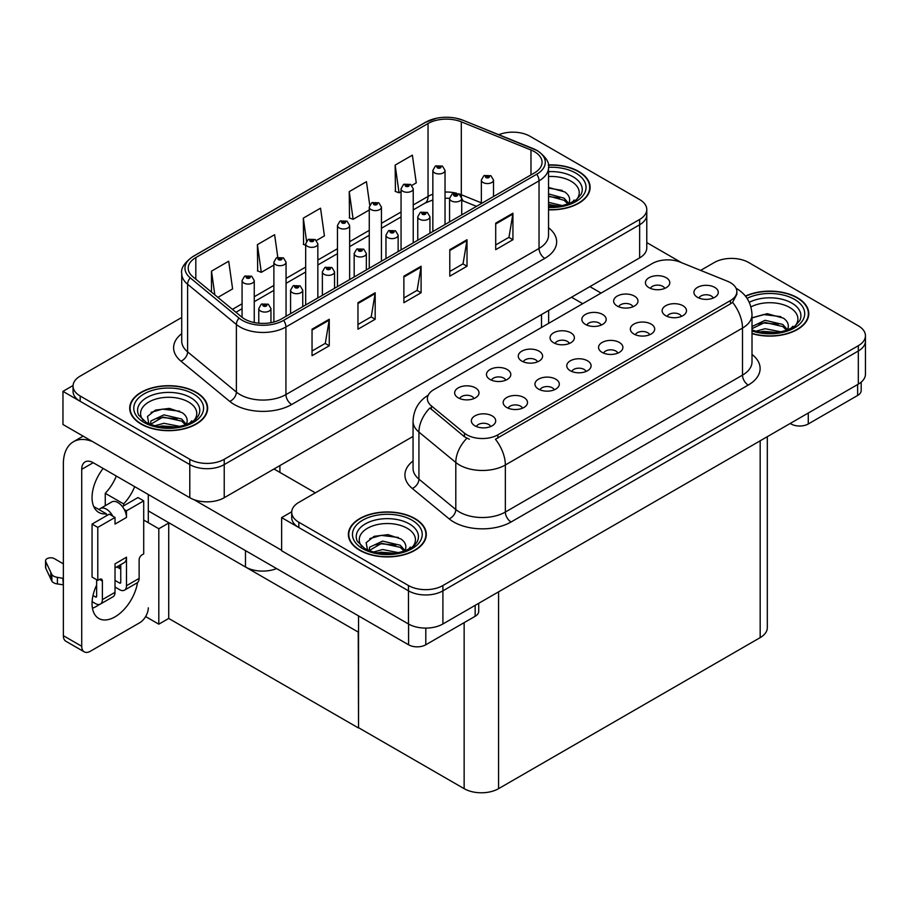 <?xml version="1.0" encoding="UTF-8"?>
<svg xmlns="http://www.w3.org/2000/svg" width="911" height="911" viewBox="0 0 911 911"><rect width="100%" height="100%" fill="white"/><g stroke="black" fill="none" stroke-linecap="round" stroke-linejoin="round"><path stroke-width="1.37" d="M276.591 568.578A24.346 14.064 180 0 1 245.469 566.984L148.299 510.889M646.776 209.507L646.776 247.951A24.346 14.064 0 0 1 639.647 257.893L224.231 497.725A24.346 14.064 0 0 1 189.795 497.725L62.961 424.492L62.961 391.366L189.795 464.587A24.346 14.064 0 0 0 224.231 464.587L639.647 224.755A24.346 14.064 0 0 0 646.776 214.814A24.346 14.064 0 0 1 639.647 224.755L224.231 464.587A24.346 14.064 0 0 1 189.795 464.587L80.179 401.295A24.346 14.064 0 0 1 73.039 391.366L73.039 386.059A24.346 14.064 0 0 0 80.179 396L189.795 459.292A24.346 14.064 0 0 0 224.231 459.292L639.647 219.449A24.346 14.064 0 0 0 646.776 209.507A24.346 14.064 0 0 0 639.647 199.566L530.031 136.286A24.346 14.064 0 0 0 498.841 134.703M513.724 132.175L511.891 132.175M73.062 385.524L62.961 391.366M358.535 632.257L169.025 522.846L158.81 528.744L143.71 520.033M168.729 523.016L168.729 618.444L158.81 624.172L145.635 616.576M158.81 624.172L158.81 528.744M358.251 632.428L358.535 727.695L358.535 615.893M358.251 727.855L168.729 618.444M713.233 298.045A7.299 4.213 0 0 0 711.275 295.995A7.299 4.213 0 0 0 704.078 294.925A7.299 4.213 0 0 0 698.988 298.045M714.714 287.375A12.173 7.026 0 0 0 699.113 286.589A12.173 7.026 0 0 0 695.082 295.335A12.173 7.026 0 0 0 697.496 297.316A12.173 7.026 0 0 0 717.139 295.335A12.173 7.026 0 0 0 714.714 287.375M601.146 325.125A7.299 4.213 0 0 0 599.187 323.063A7.299 4.213 0 0 0 591.991 321.993A7.299 4.213 0 0 0 586.889 325.125M602.626 314.454A12.173 7.026 0 0 0 587.026 313.669A12.173 7.026 0 0 0 582.994 322.403A12.173 7.026 0 0 0 585.409 324.396A12.173 7.026 0 0 0 605.041 322.403A12.173 7.026 0 0 0 602.626 314.454M632.94 306.768A7.299 4.213 0 0 0 630.981 304.707A7.299 4.213 0 0 0 623.784 303.636A7.299 4.213 0 0 0 618.694 306.768M634.42 296.098A12.173 7.026 0 0 0 618.82 295.312A12.173 7.026 0 0 0 614.788 304.046A12.173 7.026 0 0 0 617.202 306.039A12.173 7.026 0 0 0 636.846 304.046A12.173 7.026 0 0 0 634.42 296.098M505.753 380.194A7.299 4.213 0 0 0 503.794 378.133A7.299 4.213 0 0 0 496.597 377.074A7.299 4.213 0 0 0 491.507 380.194M507.245 369.524A12.173 7.026 0 0 0 491.644 368.739A12.173 7.026 0 0 0 487.613 377.473A12.173 7.026 0 0 0 490.027 379.466A12.173 7.026 0 0 0 509.659 377.473A12.173 7.026 0 0 0 507.245 369.524M586.058 371.483A7.299 4.213 0 0 0 584.088 369.422A7.299 4.213 0 0 0 576.891 368.351A7.299 4.213 0 0 0 571.801 371.483M587.538 360.813A12.173 7.026 0 0 0 571.937 360.027A12.173 7.026 0 0 0 567.906 368.761A12.173 7.026 0 0 0 570.32 370.754A12.173 7.026 0 0 0 589.952 368.761A12.173 7.026 0 0 0 587.538 360.813M522.458 408.196A7.299 4.213 0 0 0 520.5 406.135A7.299 4.213 0 0 0 513.303 405.065A7.299 4.213 0 0 0 508.213 408.196M523.939 397.526A12.173 7.026 0 0 0 508.338 396.74A12.173 7.026 0 0 0 504.307 405.475A12.173 7.026 0 0 0 506.721 407.468A12.173 7.026 0 0 0 526.364 405.475A12.173 7.026 0 0 0 523.939 397.526M664.734 288.411A7.299 4.213 0 0 0 662.775 286.35A7.299 4.213 0 0 0 655.578 285.28A7.299 4.213 0 0 0 650.488 288.411M666.226 277.741A12.173 7.026 0 0 0 650.625 276.955A12.173 7.026 0 0 0 646.582 285.69A12.173 7.026 0 0 0 649.008 287.682A12.173 7.026 0 0 0 668.64 285.69A12.173 7.026 0 0 0 666.226 277.741M617.852 353.115A7.299 4.213 0 0 0 615.893 351.065A7.299 4.213 0 0 0 608.696 349.995A7.299 4.213 0 0 0 603.594 353.115M619.332 342.445A12.173 7.026 0 0 0 603.731 341.671A12.173 7.026 0 0 0 599.7 350.405A12.173 7.026 0 0 0 602.114 352.386A12.173 7.026 0 0 0 621.746 350.405A12.173 7.026 0 0 0 619.332 342.445M681.439 316.402A7.299 4.213 0 0 0 679.481 314.352A7.299 4.213 0 0 0 672.284 313.282A7.299 4.213 0 0 0 667.194 316.402M682.92 305.732A12.173 7.026 0 0 0 667.319 304.957A12.173 7.026 0 0 0 663.288 313.691A12.173 7.026 0 0 0 665.702 315.673A12.173 7.026 0 0 0 685.334 313.691A12.173 7.026 0 0 0 682.92 305.732M649.645 334.758A7.299 4.213 0 0 0 647.687 332.709A7.299 4.213 0 0 0 640.49 331.638A7.299 4.213 0 0 0 635.388 334.758M651.126 324.088A12.173 7.026 0 0 0 635.525 323.314A12.173 7.026 0 0 0 631.494 332.048A12.173 7.026 0 0 0 633.908 334.03A12.173 7.026 0 0 0 653.54 332.048A12.173 7.026 0 0 0 651.126 324.088M537.558 361.838A7.299 4.213 0 0 0 535.588 359.777A7.299 4.213 0 0 0 528.403 358.706A7.299 4.213 0 0 0 523.301 361.838M539.039 351.168A12.173 7.026 0 0 0 523.438 350.382A12.173 7.026 0 0 0 519.407 359.116A12.173 7.026 0 0 0 521.821 361.109A12.173 7.026 0 0 0 541.453 359.116A12.173 7.026 0 0 0 539.039 351.168M569.352 343.481A7.299 4.213 0 0 0 567.394 341.42A7.299 4.213 0 0 0 560.197 340.35A7.299 4.213 0 0 0 555.095 343.481M570.833 332.811A12.173 7.026 0 0 0 555.232 332.025A12.173 7.026 0 0 0 551.201 340.76A12.173 7.026 0 0 0 553.615 342.752A12.173 7.026 0 0 0 573.247 340.76A12.173 7.026 0 0 0 570.833 332.811M490.665 426.553A7.299 4.213 0 0 0 488.706 424.492A7.299 4.213 0 0 0 481.509 423.421A7.299 4.213 0 0 0 476.407 426.553M492.145 415.883A12.173 7.026 0 0 0 476.544 415.097A12.173 7.026 0 0 0 472.513 423.831A12.173 7.026 0 0 0 474.927 425.824A12.173 7.026 0 0 0 494.559 423.831A12.173 7.026 0 0 0 492.145 415.883M554.252 389.84A7.299 4.213 0 0 0 552.294 387.779A7.299 4.213 0 0 0 545.097 386.708A7.299 4.213 0 0 0 540.007 389.84M555.744 379.17A12.173 7.026 0 0 0 540.143 378.384A12.173 7.026 0 0 0 536.101 387.118A12.173 7.026 0 0 0 538.526 389.111A12.173 7.026 0 0 0 558.158 387.118A12.173 7.026 0 0 0 555.744 379.17M473.959 398.551A7.299 4.213 0 0 0 472 396.49A7.299 4.213 0 0 0 464.804 395.431A7.299 4.213 0 0 0 459.713 398.551M475.451 387.881A12.173 7.026 0 0 0 459.839 387.095A12.173 7.026 0 0 0 455.807 395.829A12.173 7.026 0 0 0 458.222 397.822A12.173 7.026 0 0 0 477.865 395.829A12.173 7.026 0 0 0 475.451 387.881M730.44 282.672A21.91 12.652 0 0 0 727.513 281.26L680.255 262.152A21.91 12.652 0 0 0 652.196 263.564L433.807 389.657A21.91 12.652 0 0 0 427.384 398.597A21.91 12.652 0 0 0 431.347 405.862L464.439 433.146A21.91 12.652 0 0 0 497.884 434.832L730.44 300.562A21.91 12.652 0 0 0 736.862 291.622A21.91 12.652 0 0 0 730.44 282.672M732.398 258.417L730.554 258.417M291.736 511.777L281.624 517.607L408.47 590.84A24.346 14.064 0 0 0 442.905 590.84L858.321 350.997A24.346 14.064 0 0 0 865.45 341.056A24.346 14.064 0 0 1 858.321 350.997L442.905 590.84A24.346 14.064 0 0 1 408.47 590.84L298.842 527.549A24.346 14.064 0 0 1 291.714 517.607L291.714 512.301A24.346 14.064 0 0 0 298.842 522.242L408.47 585.534A24.346 14.064 0 0 0 442.905 585.534L858.321 345.702A24.346 14.064 0 0 0 865.45 335.76A24.346 14.064 0 0 0 858.321 325.819L748.694 262.527A24.346 14.064 0 0 0 714.258 262.527L700.639 270.385M281.624 517.607L281.624 550.745L408.47 623.978A24.346 14.064 0 0 0 442.905 623.978L858.321 384.135A24.346 14.064 0 0 0 865.45 374.193L865.45 335.76M767.313 436.676L767.313 627.69A24.346 14.064 180 0 1 760.173 637.632L498.579 788.664A24.346 14.064 180 0 1 464.143 788.664L358.535 727.695M548.547 209.815A38.957 22.49 0 0 0 590.112 187.381A38.957 22.49 0 0 0 578.701 171.473A38.957 22.49 0 0 0 548.331 164.937M196.229 392.288A38.957 22.49 0 0 0 153.765 387.414A38.957 22.49 0 0 0 129.715 408.196A38.957 22.49 0 0 0 141.125 424.093A38.957 22.49 0 0 0 183.589 428.979A38.957 22.49 0 0 0 207.64 408.196A38.957 22.49 0 0 0 196.229 392.288M130.125 410.257A38.957 22.49 0 0 0 129.988 410.85M534.45 151.681A25.975 14.997 180 0 1 542.056 162.295A25.975 14.997 180 0 1 534.45 172.896L281.34 319.021A25.975 14.997 180 0 1 241.7 317.017L192.916 276.796A25.975 14.997 180 0 1 188.213 268.198A25.975 14.997 180 0 1 195.819 257.585L428.045 123.52A25.975 14.997 180 0 1 461.308 121.835L530.976 150.008A25.975 14.997 180 0 1 534.45 151.681M536.738 150.361A29.22 16.865 0 0 0 532.844 148.47L463.164 120.309A29.22 16.865 0 0 0 456.149 118.214A29.22 16.865 0 0 0 436.665 118.214A29.22 16.865 0 0 0 425.744 122.199L193.531 256.264A29.22 16.865 0 0 0 190.251 277.866L239.035 318.098A29.22 16.865 0 0 0 283.64 320.353L536.738 174.217A29.22 16.865 0 0 0 536.738 150.361M312.04 329.201L312.04 355.711L329.258 345.77L329.258 319.26L312.04 329.201M312.04 351.008L325.307 343.345L329.19 320.137A6.491 3.746 -120 0 0 329.258 319.26M325.193 343.413L329.258 345.77M357.966 302.691L357.966 329.201L375.184 319.26L375.184 292.75L357.966 302.691M357.966 324.498L371.221 316.834L375.104 293.627A6.491 3.746 -120 0 0 375.184 292.75M371.107 316.903L375.184 319.26M495.709 223.161L495.709 249.671L512.927 239.73L512.927 213.22L495.709 223.161M495.709 244.968L508.964 237.315L512.859 214.096A6.491 3.746 -120 0 0 512.927 213.22M508.85 237.384L512.927 239.73M449.795 249.671L449.795 276.181L467.013 266.24L467.013 239.73L449.795 249.671M449.795 271.478L463.05 263.826L466.933 240.606A6.491 3.746 -120 0 0 467.013 239.73M462.936 263.883L467.013 266.24M403.88 276.181L403.88 302.691L421.098 292.75L421.098 266.24L403.88 276.181M403.88 297.988L417.136 290.324L421.019 267.117A6.491 3.746 -120 0 0 421.098 266.24M417.022 290.393L421.098 292.75M181.722 317.495L80.179 376.118A24.346 14.064 0 0 0 73.039 386.059M217.888 297.396L232.601 288.901L228.707 261.206L211.489 271.148L211.489 292.112M369.741 205.055L366.45 181.676L349.232 191.617L349.517 217.968M411.863 185.4L416.259 182.86L412.364 155.166L395.146 165.107L395.431 191.458M277.798 257.289L274.621 234.696L257.403 244.638L257.688 270.988M316.481 240.47L324.43 235.881L320.535 208.186L303.317 218.128L303.602 244.478M305.675 245.253L303.317 244.376M303.317 218.128L306.54 241.085M349.232 191.617L353.126 219.312L369.262 209.997M353.126 219.312L349.232 217.866M395.146 165.107L399.041 192.802L401.056 191.64M399.041 192.802L395.146 191.356M257.403 244.638L261.298 272.332L273.881 265.067M261.298 272.332L257.403 270.874M211.489 271.148L214.825 294.857M207.366 410.85A38.957 22.49 0 0 0 207.23 410.257M589.838 190.023A38.957 22.49 0 0 0 589.702 189.442M752.008 333.631A38.957 22.49 0 0 0 808.774 313.623A38.957 22.49 0 0 0 797.364 297.715A38.957 22.49 0 0 0 745.414 296.086M414.892 518.541A38.957 22.49 0 0 0 372.44 513.656A38.957 22.49 0 0 0 348.389 534.438A38.957 22.49 0 0 0 359.799 550.346A38.957 22.49 0 0 0 402.252 555.22A38.957 22.49 0 0 0 426.302 534.438A38.957 22.49 0 0 0 414.892 518.541M348.788 536.499A38.957 22.49 0 0 0 348.662 537.091M736.862 291.622L736.862 294.299L732.569 302.327L730.44 303.864L495.425 439.25A28.412 16.398 60 0 1 505.343 464.986A32.466 18.744 180 0 1 459.429 464.986A32.466 18.744 180 0 1 455.796 462.481L418.923 432.076A32.466 18.744 180 0 1 413.047 421.326L413.047 468.379A32.466 18.744 0 0 0 418.923 479.129L455.796 509.534A32.466 18.744 0 0 0 459.429 512.039A32.466 18.744 0 0 0 505.343 512.039L742.499 375.127A32.466 18.744 0 0 0 752.008 361.872L752.008 314.819A32.466 18.744 180 0 1 742.499 328.074A28.412 16.398 -120 0 0 732.569 302.327M469.359 439.25L464.439 436.756L429.878 407.98A28.412 19.006 129.5 0 0 418.923 432.076L418.923 479.129A8.119 5.432 -50.5 0 1 412.273 488.455A40.585 23.435 180 0 1 413.047 460.955M413.047 436.426L298.842 502.371A24.346 14.064 0 0 0 291.714 512.301M426.029 537.091A38.957 22.49 0 0 0 425.904 536.499M808.501 316.276A38.957 22.49 0 0 0 808.376 315.684M254.249 322.54L254.249 280.554A6.092 3.519 180 0 1 250.491 283.799A6.092 3.519 180 0 1 243.863 283.036A6.092 3.519 180 0 1 242.075 280.554L244.512 276.329A4.054 2.448 57.8 0 1 246.676 276.443A2.027 1.173 0 0 0 246.733 278.06A2.027 1.173 0 0 0 249.603 278.06A2.027 1.173 0 0 0 249.603 276.409A2.027 1.173 0 0 0 246.801 276.375L248.976 277.24L247.598 277.57L247.621 276.887M246.801 276.375A4.054 2.243 -117.9 0 0 244.9 276.101A4.054 2.243 -117.9 0 0 244.717 276.215M247.564 277.548L246.676 276.443M247.598 277.57L247.564 276.921M270.954 322.688L270.954 308.544A6.092 3.519 180 0 1 267.196 311.801A6.092 3.519 180 0 1 260.569 311.038A6.092 3.519 180 0 1 258.781 308.544L261.206 304.32A4.054 2.448 57.8 0 1 263.37 304.445A2.027 1.173 0 0 0 263.438 306.062A2.027 1.173 0 0 0 266.308 306.062A2.027 1.173 0 0 0 266.308 304.411A2.027 1.173 0 0 0 263.495 304.376L265.443 304.9L264.292 305.561L264.315 304.889M263.495 304.376A4.054 2.243 -117.9 0 0 261.605 304.103A4.054 2.243 -117.9 0 0 261.423 304.217M264.27 305.549L263.37 304.445M264.292 305.561L264.27 304.923M286.054 316.299L286.054 262.197A6.092 3.519 180 0 1 282.296 265.443A6.092 3.519 180 0 1 275.657 264.68A6.092 3.519 180 0 1 273.881 262.197L276.306 257.961A4.054 2.448 57.8 0 1 278.47 258.086A2.027 1.173 0 0 0 278.527 259.703A2.027 1.173 0 0 0 281.397 259.703A2.027 1.173 0 0 0 281.397 258.052A2.027 1.173 0 0 0 278.595 258.018L280.77 258.883L279.392 259.214L278.47 258.086M278.595 258.018A4.054 2.243 -117.9 0 0 276.693 257.745A4.054 2.243 -117.9 0 0 276.511 257.859M317.848 297.943L317.848 243.829A6.092 3.519 180 0 1 314.09 247.086A6.092 3.519 180 0 1 307.451 246.323A6.092 3.519 180 0 1 305.675 243.829L308.1 239.604A4.054 2.448 57.8 0 1 310.264 239.73A2.027 1.173 0 0 0 310.321 241.347A2.027 1.173 0 0 0 313.19 241.347A2.027 1.173 0 0 0 313.19 239.695A2.027 1.173 0 0 0 310.389 239.661L312.575 240.515L311.186 240.857L310.264 239.73M311.209 240.868L311.209 240.174M310.389 239.661A4.054 2.243 -117.9 0 0 308.487 239.388A4.054 2.243 -117.9 0 0 308.317 239.502M311.186 240.857L311.163 240.208M349.642 279.586L349.642 225.472A6.092 3.519 180 0 1 345.884 228.729A6.092 3.519 180 0 1 339.245 227.966A6.092 3.519 180 0 1 337.469 225.472L339.894 221.248A4.054 2.448 57.8 0 1 342.058 221.373A2.027 1.173 0 0 0 342.115 222.99A2.027 1.173 0 0 0 344.984 222.99A2.027 1.173 0 0 0 344.984 221.339A2.027 1.173 0 0 0 342.183 221.305L344.369 222.159L342.98 222.5L343.003 221.817M342.183 221.305A4.054 2.243 -117.9 0 0 340.281 221.031A4.054 2.243 -117.9 0 0 340.11 221.145M342.957 222.478L342.058 221.373M342.98 222.5L342.957 221.851M302.748 306.665L302.748 290.188A6.092 3.519 180 0 1 298.99 293.433A6.092 3.519 180 0 1 292.363 292.682A6.092 3.519 180 0 1 290.575 290.188L293 285.963A4.054 2.448 57.8 0 1 295.164 286.088A2.027 1.173 0 0 0 295.232 287.705A2.027 1.173 0 0 0 298.102 287.705A2.027 1.173 0 0 0 298.102 286.054A2.027 1.173 0 0 0 295.289 286.008L297.476 286.874L296.086 287.204L295.164 286.088M296.121 287.227L296.121 286.532M295.289 286.008A4.054 2.243 -117.9 0 0 293.399 285.735A4.054 2.243 -117.9 0 0 293.217 285.86M296.086 287.204L296.064 286.566M334.553 288.309L334.553 271.831A6.092 3.519 180 0 1 330.795 275.076A6.092 3.519 180 0 1 324.157 274.325A6.092 3.519 180 0 1 322.369 271.831L324.806 267.606A4.054 2.448 57.8 0 1 326.969 267.732A2.027 1.173 0 0 0 327.026 269.349A2.027 1.173 0 0 0 329.896 269.349A2.027 1.173 0 0 0 329.896 267.697A2.027 1.173 0 0 0 327.095 267.652L329.03 268.187L327.892 268.847L327.914 268.176M327.095 267.652A4.054 2.243 -117.9 0 0 325.193 267.378A4.054 2.243 -117.9 0 0 325.011 267.504M327.858 268.836L326.969 267.732M327.892 268.847L327.858 268.198M366.347 269.952L366.347 253.474A6.092 3.519 180 0 1 362.589 256.72A6.092 3.519 180 0 1 355.95 255.957A6.092 3.519 180 0 1 354.174 253.474L356.6 249.25A4.054 2.448 57.8 0 1 358.763 249.375A2.027 1.173 0 0 0 358.82 250.992A2.027 1.173 0 0 0 361.69 250.992A2.027 1.173 0 0 0 361.69 249.329A2.027 1.173 0 0 0 358.888 249.295L361.063 250.161L359.686 250.491L358.763 249.375M359.708 250.514L359.708 249.819M358.888 249.295A4.054 2.243 -117.9 0 0 356.987 249.022A4.054 2.243 -117.9 0 0 356.805 249.136M359.686 250.491L359.663 249.842M398.141 251.584L398.141 235.118A6.092 3.519 180 0 1 394.383 238.363A6.092 3.519 180 0 1 387.744 237.6A6.092 3.519 180 0 1 385.968 235.118L388.393 230.893A4.054 2.448 57.8 0 1 390.557 231.018A2.027 1.173 0 0 0 390.614 232.635A2.027 1.173 0 0 0 393.484 232.635A2.027 1.173 0 0 0 393.484 230.973A2.027 1.173 0 0 0 390.682 230.939L392.63 231.474L391.479 232.134L391.502 231.462M390.682 230.939A4.054 2.243 -117.9 0 0 388.781 230.665A4.054 2.243 -117.9 0 0 388.61 230.779M391.457 232.123L390.557 231.018M391.479 232.134L391.457 231.485M808.273 413.036L808.273 423.968L857.627 395.465L857.627 384.533M681.599 262.698L646.776 242.588M601.078 293.08L589.884 286.623M861.191 382.13L861.191 390.5A12.173 7.026 180 0 1 857.627 395.465M808.273 423.968A12.173 7.026 180 0 1 791.055 423.968L791.055 422.977M571.527 297.225L582.71 303.682M790.19 423.467L791.055 423.968M99.436 604.448A32.466 18.744 -60 0 1 96.646 606.248A32.466 18.744 -60 0 1 92.444 608.229M137.515 582.584A32.466 18.744 -60 0 1 115.014 616.849A32.466 18.744 -60 0 1 98.775 618.467A32.466 18.744 -60 0 1 96.646 585.044M106.405 515.785L106.405 513.85L93.731 506.539M134.669 486.645A32.466 18.744 -60 0 1 123.623 503.908L123.623 505.844M123.623 503.908L105.255 493.306L105.255 505.707M425.801 628.089L425.801 644.783L475.155 616.292L475.155 605.348M315.32 492.851L273.995 468.994M281.624 550.278L193.895 499.627M116.312 476.043A32.466 18.744 -60 0 1 105.255 493.306M119.58 565.31A32.466 18.744 -60 0 1 119.546 568.441M81.728 646.275A12.173 7.026 120 0 0 84.245 651.855L65.877 641.253A12.173 7.026 -60 0 1 63.36 635.673L81.728 646.275L81.728 469.324A16.239 9.372 60 0 1 85.087 461.9A16.239 9.372 60 0 1 93.207 462.708L408.584 644.783L408.584 624.035M92.546 441.584A48.704 28.116 -120 0 0 73.449 441.733A48.704 28.116 -120 0 0 63.36 464.029L63.36 635.673M84.245 651.855A12.173 7.026 120 0 0 90.337 651.251L139.69 622.748A12.173 7.026 120 0 0 148.299 607.842M106.405 513.85A32.466 18.744 -60 0 1 98.775 512.426A32.466 18.744 -60 0 1 103.159 468.448M148.299 522.675L148.299 494.514M478.719 603.298L478.719 611.315A12.173 7.026 180 0 1 475.155 616.292M425.801 644.783A12.173 7.026 180 0 1 408.584 644.783M112.816 516.184L115.014 517.448L97.796 527.389L92.057 524.076L109.274 514.134L112.816 516.184A12.173 7.026 -120 0 0 106.405 509.158A12.173 7.026 -120 0 0 100.312 508.554A12.173 7.026 -120 0 0 99.094 509.636M124.295 509.556L126.492 510.82L126.492 517.448A12.173 7.026 -120 0 0 124.295 509.556A12.173 7.026 -120 0 0 117.883 502.53A12.173 7.026 -120 0 0 111.791 501.927L100.312 508.554M92.113 601.647L95.496 603.594A9.736 5.625 -120 0 0 100.369 604.084A9.736 5.625 -120 0 0 102.385 599.62L115.014 592.332L115.014 563.841L126.492 557.213L126.492 585.705L139.121 578.417L139.121 559.855A4.054 2.346 -60 0 1 141.991 554.89L143.71 553.899L143.71 500.879L137.971 497.565L122.37 506.573M115.014 592.332A9.736 5.625 60 0 1 112.998 596.796L100.369 604.084M63.36 563.841L54.398 558.659A5.181 2.995 180 0 0 48.75 558.01A5.181 2.995 180 0 0 45.55 560.777L45.55 567.405A5.181 2.995 0 0 0 45.732 568.179L51.881 581.252A8.119 4.692 0 0 0 57.404 583.962L57.404 577.335L63.36 578.417M115.014 567.952L123.976 562.782A12.173 7.026 -120 0 0 126.492 557.213M120.753 564.638L120.753 582.391A1.628 0.934 60 0 1 120.411 583.131A1.628 0.934 60 0 1 119.603 583.051L120.753 582.391M115.014 580.398L119.603 583.051M139.121 578.417A9.736 5.625 60 0 1 137.106 582.869L124.477 590.169A9.736 5.625 -120 0 1 119.603 589.679L115.014 587.026M124.477 590.169A9.736 5.625 -120 0 0 126.492 585.705M126.492 517.448L115.014 524.076L115.014 517.448M96.646 579.738L96.646 596.306A1.628 0.934 60 0 1 96.315 597.047A1.628 0.934 60 0 1 95.496 596.967L96.646 596.306M92.057 524.076L92.057 577.084L97.796 580.398L99.515 579.407A4.054 2.346 -60 0 1 101.542 579.202A4.054 2.346 -60 0 1 102.385 581.07L102.385 599.62M120.753 569.136L116.859 566.893M143.71 500.879L126.492 510.82M97.796 527.389L97.796 580.398M63.36 585.044L62.813 578.098M93.002 595.532L95.496 596.967M62.813 584.725L57.404 583.962M57.404 577.335A8.119 4.692 0 0 1 51.881 574.625L45.732 561.552A5.181 2.995 180 0 1 45.55 560.777M51.881 574.625L51.881 581.252M50.788 572.461L50.788 579.089M548.547 176.529A28.093 16.216 180 0 1 571.015 181.209A28.093 16.216 180 0 1 576.549 199.6M548.365 165.176A38.558 22.263 180 0 1 578.405 171.632A38.558 22.263 180 0 1 589.702 187.381A38.558 22.263 180 0 1 548.547 209.587M548.547 187.438L564.809 191.948C568.897 194.92 570.4 198.336 569.295 202.185A18.345 10.59 0 0 1 568.646 203.825M548.547 202.356L562.463 205.613M548.547 204.463L559.092 206.216M548.547 193.941L564.125 198.188L568.806 203.495M548.547 196.047L564.125 200.295L567.974 204.064M572.359 202.196L574.078 200.033L572.768 201.991M548.547 188.11L562.189 190.399M548.547 196.525L559.582 197.972M548.547 204.941L558.967 206.228M750.937 306.916A28.093 16.216 180 0 1 789.678 307.462A28.093 16.216 180 0 1 795.223 325.842M745.585 296.314A38.558 22.263 180 0 1 797.079 297.886A38.558 22.263 180 0 1 808.376 313.623A38.558 22.263 180 0 1 752.008 333.369M752.008 317.928L767.256 313.68L783.483 318.19C787.571 321.162 789.063 324.578 787.969 328.427A18.345 10.59 0 0 1 787.309 330.067M755.914 331.228L765.069 328.712L781.126 331.855M759.091 331.98L777.766 332.458M752.008 326.559L765.069 320.296L782.788 324.441L787.48 329.748M752.008 328.655L765.001 322.414L782.788 326.548L786.648 330.306M791.033 328.45L792.741 326.275L791.443 328.233M752.201 317.791L763.623 314.557L780.864 316.652M757.781 324.031L763.623 322.972L778.245 324.225M759.432 332.048L763.623 331.388L777.641 332.481M143.266 420.415A28.093 16.216 180 0 1 152.513 400.236A28.093 16.216 180 0 1 188.543 402.024A28.093 16.216 180 0 1 194.077 420.415M195.933 392.459A38.558 22.263 180 0 1 207.23 408.196A38.558 22.263 180 0 1 183.43 428.762A38.558 22.263 180 0 1 141.41 423.934A38.558 22.263 180 0 1 130.125 408.196A38.558 22.263 180 0 1 153.925 387.63A38.558 22.263 180 0 1 195.933 392.459M148.96 424.23L147.48 416.464L155.485 410.087L169.389 408.401L182.337 412.763C186.425 415.735 187.928 419.151 186.823 423A18.345 10.59 0 0 1 186.174 424.64M154.779 425.79L163.923 423.285L179.991 426.428M157.945 426.553L176.62 427.031M185.502 424.879L181.653 421.11L163.012 417.067L150.452 424.367L150.953 420.95L163.923 414.869L181.653 419.014L186.345 424.321M189.898 423.023L191.606 420.848L190.297 422.806M151.067 412.353L162.488 409.119L179.718 411.214M156.646 418.604L162.488 417.545L177.11 418.798M158.298 426.621L162.488 425.961L176.506 427.043M361.94 546.657A28.093 16.216 180 0 1 371.187 526.478A28.093 16.216 180 0 1 407.206 528.278A28.093 16.216 180 0 1 412.751 546.657M414.607 518.701A38.558 22.263 180 0 1 425.904 534.438A38.558 22.263 180 0 1 402.104 555.004A38.558 22.263 180 0 1 360.084 550.176A38.558 22.263 180 0 1 348.788 534.438A38.558 22.263 180 0 1 372.588 513.872A38.558 22.263 180 0 1 414.607 518.701M367.634 550.483L366.154 542.717L374.148 536.328L388.052 534.643L401.011 539.005C405.099 541.977 406.591 545.393 405.497 549.253A18.345 10.59 0 0 1 404.837 550.882M373.442 552.043L382.597 549.527L398.654 552.67M376.619 552.795L395.294 553.273M404.177 551.132L400.316 547.363L381.675 543.309L369.126 550.608L369.627 547.204L382.597 541.111L400.316 545.256L405.008 550.563M408.561 549.265L410.269 547.101L408.971 549.048M369.741 538.606L381.151 535.372L398.392 537.467M375.309 544.846L381.151 543.787L395.773 545.04M376.96 552.863L381.151 552.203L395.169 553.296M381.436 261.229L381.436 207.116A6.092 3.519 180 0 1 377.678 210.361A6.092 3.519 180 0 1 371.05 209.61A6.092 3.519 180 0 1 369.262 207.116L371.688 202.891A4.054 2.448 57.8 0 1 373.852 203.016A2.027 1.173 0 0 0 373.92 204.633A2.027 1.173 0 0 0 376.79 204.633A2.027 1.173 0 0 0 376.79 202.982A2.027 1.173 0 0 0 373.977 202.948L376.163 203.802L374.774 204.132L373.852 203.016M374.808 204.155L374.808 203.46M373.977 202.948A4.054 2.243 -117.9 0 0 372.087 202.663A4.054 2.243 -117.9 0 0 371.904 202.789M374.774 204.132L374.751 203.495M413.23 242.873L413.23 188.759A6.092 3.519 180 0 1 409.472 192.005A6.092 3.519 180 0 1 402.844 191.253A6.092 3.519 180 0 1 401.056 188.759L403.482 184.534A4.054 2.448 57.8 0 1 405.646 184.66A2.027 1.173 0 0 0 405.714 186.277A2.027 1.173 0 0 0 408.584 186.277A2.027 1.173 0 0 0 408.584 184.626A2.027 1.173 0 0 0 405.771 184.58L407.957 185.445L406.568 185.776L406.602 185.104M405.771 184.58A4.054 2.243 -117.9 0 0 403.88 184.307A4.054 2.243 -117.9 0 0 403.698 184.432M406.545 185.764L405.646 184.66M406.568 185.776L406.545 185.127M445.035 224.516L445.035 170.403A6.092 3.519 180 0 1 441.277 173.648A6.092 3.519 180 0 1 434.638 172.885A6.092 3.519 180 0 1 432.85 170.403L435.287 166.178A4.054 2.448 57.8 0 1 437.451 166.303A2.027 1.173 0 0 0 437.508 167.92A2.027 1.173 0 0 0 440.377 167.92A2.027 1.173 0 0 0 440.377 166.257A2.027 1.173 0 0 0 437.576 166.223L439.751 167.089L438.373 167.419L437.451 166.303M438.396 167.442L438.396 166.747M437.576 166.223A4.054 2.243 -117.9 0 0 435.674 165.95A4.054 2.243 -117.9 0 0 435.492 166.064M438.373 167.419L438.339 166.77M429.935 233.227L429.935 216.761A6.092 3.519 180 0 1 426.177 220.006A6.092 3.519 180 0 1 419.55 219.244A6.092 3.519 180 0 1 417.762 216.761L420.187 212.536A4.054 2.448 57.8 0 1 422.351 212.662A2.027 1.173 0 0 0 422.419 214.279A2.027 1.173 0 0 0 425.289 214.279A2.027 1.173 0 0 0 425.289 212.616A2.027 1.173 0 0 0 422.476 212.582L424.663 213.447L423.273 213.778L422.351 212.662M422.476 212.582A4.054 2.243 -117.9 0 0 420.575 212.309A4.054 2.243 -117.9 0 0 420.404 212.422M423.251 213.766L423.251 213.128L423.273 213.778M461.729 214.871L461.729 198.404A6.092 3.519 180 0 1 457.971 201.65A6.092 3.519 180 0 1 451.344 200.887A6.092 3.519 180 0 1 449.556 198.404L451.981 194.18A4.054 2.448 57.8 0 1 454.145 194.305A2.027 1.173 0 0 0 454.213 195.922A2.027 1.173 0 0 0 457.083 195.922A2.027 1.173 0 0 0 457.083 194.259A2.027 1.173 0 0 0 454.27 194.225L456.457 195.091L455.067 195.421L454.145 194.305M455.101 195.432L455.101 194.749M454.27 194.225A4.054 2.243 -117.9 0 0 452.38 193.952A4.054 2.243 -117.9 0 0 452.198 194.066M455.067 195.421L455.044 194.772M493.523 196.514L493.523 180.048A6.092 3.519 180 0 1 489.765 183.293A6.092 3.519 180 0 1 483.137 182.53A6.092 3.519 180 0 1 481.35 180.048L483.787 175.823A4.054 2.448 57.8 0 1 485.95 175.948A2.027 1.173 0 0 0 486.007 177.565A2.027 1.173 0 0 0 488.877 177.565A2.027 1.173 0 0 0 488.877 175.903A2.027 1.173 0 0 0 486.064 175.869L488.25 176.734L486.861 177.064L486.895 176.392M486.064 175.869A4.054 2.243 -117.9 0 0 484.174 175.595A4.054 2.243 -117.9 0 0 483.992 175.709M486.838 177.053L485.95 175.948M486.861 177.064L486.838 176.415M245.469 566.984L245.469 550.608M189.795 497.725L189.795 459.292M639.647 257.893L639.647 219.449M224.231 497.725L224.231 459.292M541.51 327.47L541.51 314.557M279.905 472.41L279.905 465.589M858.321 384.135L858.321 345.702M442.905 623.978L442.905 585.534M408.47 623.978L408.47 585.534M760.173 637.632L760.173 440.799M498.579 788.664L498.579 591.831M464.143 788.664L464.143 622.646M431.347 405.862L431.347 409.472M464.439 433.146L464.439 436.756M497.884 434.832L497.884 438.134M730.44 300.562L730.44 303.864M548.547 227.761A40.585 23.435 180 0 1 544.778 258.382L291.668 404.518A8.119 4.692 60 0 1 285.929 394.577L539.039 248.441A32.466 18.744 0 0 0 548.547 235.186L548.547 167.59A32.466 18.744 180 0 1 539.039 180.845A8.119 4.692 -120 0 0 536.738 174.217M291.668 404.518A40.585 23.435 180 0 1 234.275 404.518A40.585 23.435 180 0 1 229.731 401.387L180.947 361.166A40.585 23.435 180 0 1 181.722 333.665M240.014 394.577A32.466 18.744 0 0 0 285.929 394.577L285.929 326.981A32.466 18.744 180 0 1 236.382 324.475L187.598 284.243A32.466 18.744 180 0 1 181.722 273.494L181.722 341.09A32.466 18.744 0 0 0 187.598 351.851L236.382 392.072A32.466 18.744 0 0 0 240.014 394.577M436.665 118.214L425.13 122.461A8.119 4.692 60 0 1 425.744 122.199M193.531 256.264A8.119 4.692 -120 0 0 192.916 256.526C184.443 262.653 180.708 268.301 181.722 273.494M190.251 277.866A8.119 5.432 129.5 0 0 187.598 284.243L187.598 351.851A8.119 5.432 -50.5 0 1 180.947 361.166M239.035 318.098A8.119 5.432 129.5 0 0 236.382 324.475L236.382 392.072A8.119 5.432 -50.5 0 1 229.731 401.387M283.64 320.353A8.119 4.692 60 0 1 285.929 326.981L539.039 180.845L539.039 248.441A8.119 4.692 60 0 0 544.778 258.382M80.179 396L80.179 401.295M195.819 257.585L195.819 279.199M530.976 150.008L530.976 174.901M461.308 121.835L461.308 194.738A25.975 14.997 0 0 0 458.495 193.747M481.35 202.846L461.308 194.738A14.61 6.844 -68 0 0 461.444 196.765M456.639 193.246A25.975 14.997 0 0 0 445.035 192.05M432.85 194.237A25.975 14.997 0 0 0 428.045 196.423L413.23 204.964M428.045 123.52L428.045 196.423A14.61 8.438 60 0 1 425.016 203.107L413.23 209.906M401.056 212.001L381.436 223.32M369.262 230.358L349.642 241.688M337.469 248.714L317.848 260.045M305.675 267.071L286.054 278.402M273.881 285.428L254.249 296.758M242.075 303.784L232.407 309.364M476.499 206.341L464.211 201.377A14.61 6.844 -68 0 1 461.729 198.12M403.88 277.024L421.019 267.117M449.795 250.514L466.933 240.606M495.709 224.004L512.859 214.096M357.966 303.534L375.104 293.627M312.04 330.033L329.19 320.137M511.082 521.98A8.119 4.692 60 0 1 505.343 512.039L505.343 464.986L742.499 328.074L742.499 375.127A8.119 4.692 60 0 0 748.238 385.068L511.082 521.98A40.585 23.435 180 0 1 453.689 521.98A40.585 23.435 180 0 1 449.146 518.849L412.273 488.455M466.865 438.259A28.412 19.006 129.5 0 0 455.796 462.481L455.796 509.534A8.119 5.432 -50.5 0 1 449.146 518.849M752.008 354.436A40.585 23.435 180 0 1 748.238 385.068M298.842 522.242L298.842 527.549M93.207 462.708L81.728 469.324M102.385 581.07L99.515 579.407M45.732 561.552L45.732 568.179M548.547 171.644A31.099 17.958 180 0 1 573.133 176.836A31.099 17.958 180 0 1 581.15 194.271L576.299 199.782L568.897 203.722L560.72 205.954L548.547 206.717M548.547 167.282A34.903 20.156 180 0 1 575.832 173.124A34.903 20.156 180 0 1 582.869 195.774A34.903 20.156 180 0 1 548.547 207.469M749.252 302.304A31.099 17.958 180 0 1 791.807 303.078A31.099 17.958 180 0 1 799.812 320.513L794.973 326.036L787.571 329.976L779.395 332.196L769.841 333.027L757.633 331.661L752.008 329.953M747.054 298.352A34.903 20.156 180 0 1 794.494 299.377A34.903 20.156 180 0 1 797.376 325.99A34.903 20.156 180 0 1 752.008 330.955M138.677 415.086A31.099 17.958 180 0 1 153.059 394.827A31.099 17.958 180 0 1 190.672 397.651A31.099 17.958 180 0 1 198.678 415.086L197.846 416.521C195.193 418.821 198.541 418.741 186.425 424.549C171.792 429.206 158.332 428.432 146.022 422.237L138.677 415.086M193.36 393.939A34.903 20.156 180 0 1 193.36 422.442A34.903 20.156 180 0 1 143.995 422.442A34.903 20.156 180 0 1 143.995 393.939A34.903 20.156 180 0 1 193.36 393.939M357.351 541.339A31.099 17.958 180 0 1 371.722 521.069A31.099 17.958 180 0 1 409.335 523.905A31.099 17.958 180 0 1 417.34 541.339L416.521 542.774C413.867 545.074 417.215 544.983 405.099 550.791C390.466 555.448 376.995 554.685 364.696 548.49L357.351 541.339M412.023 520.192A34.903 20.156 180 0 1 412.023 548.684A34.903 20.156 180 0 1 362.669 548.684A34.903 20.156 180 0 1 362.669 520.192A34.903 20.156 180 0 1 412.023 520.192M548.638 323.359L548.638 310.435M548.547 167.59C549.64 162.545 545.917 156.886 537.353 150.622L463.414 120.389L456.149 118.214M425.13 122.461L192.916 256.526M464.211 201.377L461.729 200.477M449.556 198.291L445.035 198.222M432.85 199.953L425.016 203.107M401.056 216.943L381.436 228.262M369.262 235.3L349.642 246.619M337.469 253.657L317.848 264.987M305.675 272.013L286.054 283.344M273.881 290.37L254.249 301.7M242.075 308.727L235.938 312.268M752.008 314.819C751.461 303.147 746.325 294.39 736.612 288.559L736.077 288.252M428.443 395.067C418.73 400.897 413.594 409.654 413.047 421.326M254.249 280.554L251.63 276.204L244.9 276.101M242.075 317.324L242.075 280.554M270.954 308.544L268.335 304.206L261.605 304.103M258.781 323.223L258.781 308.544M286.054 262.197L283.423 257.847L276.693 257.745M273.881 322.027L273.881 262.197M317.848 243.829L315.217 239.491L308.487 239.388M305.675 304.98L305.675 243.829M349.642 225.472L347.023 221.134L340.281 221.031M337.469 286.623L337.469 225.472M302.748 290.188L300.129 285.849L293.399 285.735M290.575 313.691L290.575 290.188M334.553 271.831L331.923 267.492L325.193 267.378M322.369 295.335L322.369 271.831M366.347 253.474L363.717 249.136L356.987 249.022M354.174 276.978L354.174 253.474M398.141 235.118L395.522 230.779L388.781 230.665M385.968 258.622L385.968 235.118M73.449 441.733L83.129 436.141M589.702 187.381L589.702 190.615M808.376 313.623L808.376 316.857M207.23 408.196L207.23 411.43M130.125 408.196L130.125 411.43M425.904 534.438L425.904 537.684M348.788 534.438L348.788 537.684M381.436 207.116L378.817 202.777L372.087 202.663M369.262 268.267L369.262 207.116M413.23 188.759L410.61 184.421L403.88 184.307M401.056 249.899L401.056 188.759M445.035 170.403L442.404 166.064L435.674 165.95M432.85 231.542L432.85 170.403M429.935 216.761L427.316 212.422L420.575 212.309M417.762 240.265L417.762 216.761M461.729 198.404L459.11 194.066L452.38 193.952M449.556 221.908L449.556 198.404M493.523 180.048L490.904 175.709L484.174 175.595M481.35 203.552L481.35 180.048"/></g></svg>
